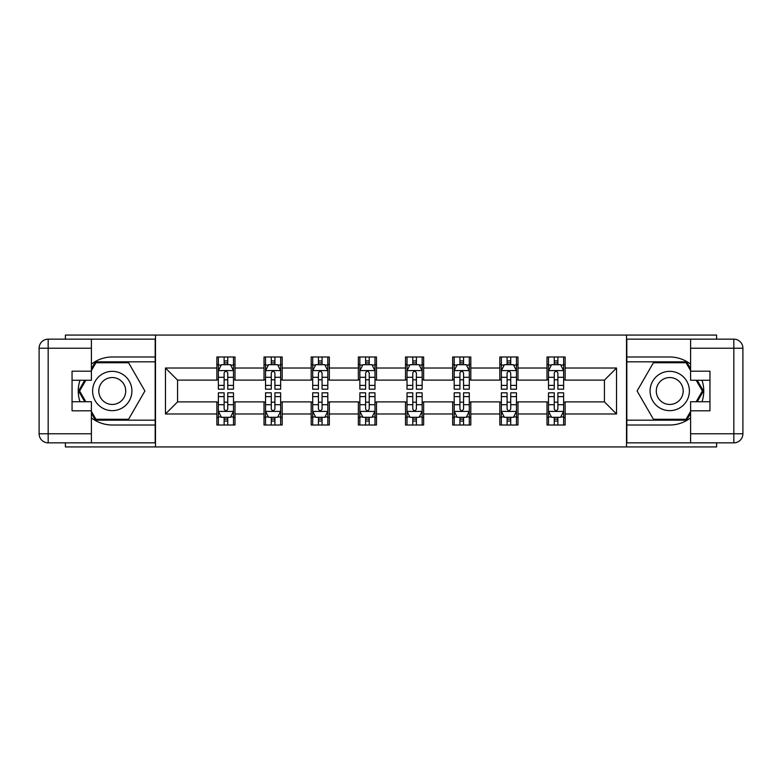 <?xml version="1.0" encoding="UTF-8"?>
<svg xmlns="http://www.w3.org/2000/svg" width="782" height="782" viewBox="0 0 782 782"><rect width="100%" height="100%" fill="white"/><g stroke="black" fill="none" stroke-linecap="round" stroke-linejoin="round"><path stroke-width="1.17" d="M65.405 442.847L65.405 446.933L716.595 446.933L716.595 442.847M716.595 339.153L716.595 335.067L626.509 335.067L626.509 446.933M626.509 335.067L65.405 335.067L65.405 339.153M155.491 446.933L155.491 335.067M565.132 368.019L565.132 356.993L546.999 356.993L546.999 368.019L517.977 368.019L517.977 356.993L499.835 356.993L499.835 368.019L470.813 368.019L470.813 356.993L452.67 356.993L452.67 368.019L423.649 368.019L423.649 356.993L405.516 356.993L405.516 368.019L376.484 368.019L376.484 356.993L358.352 356.993L358.352 368.019L329.33 368.019L329.33 356.993L311.187 356.993L311.187 368.019L282.165 368.019L282.165 356.993L264.023 356.993L264.023 368.019L235.001 368.019L235.001 356.993L216.868 356.993L216.868 368.019L165.471 368.019L165.471 413.981L177.563 401.88L216.868 401.88L216.868 425.007L235.001 425.007L235.001 401.88L264.023 401.88L264.023 425.007L282.165 425.007L282.165 401.88L311.187 401.88L311.187 425.007L329.33 425.007L329.33 401.88L358.352 401.88L358.352 425.007L376.484 425.007L376.484 401.88L405.516 401.88L405.516 425.007L423.649 425.007L423.649 401.88L452.67 401.88L452.67 425.007L470.813 425.007L470.813 401.88L499.835 401.88L499.835 425.007L517.977 425.007L517.977 401.88L546.999 401.88L546.999 425.007L565.132 425.007L565.132 401.88L604.437 401.88L604.437 380.12L565.132 380.12L565.132 368.019L616.529 368.019L616.529 413.981L565.132 413.981M546.999 413.981L517.977 413.981M499.835 413.981L470.813 413.981M452.67 413.981L423.649 413.981M405.516 413.981L376.484 413.981M358.352 413.981L329.33 413.981M311.187 413.981L282.165 413.981M264.023 413.981L235.001 413.981M216.868 413.981L165.471 413.981M546.999 368.019L546.999 380.12L517.977 380.12L517.977 368.019M499.835 368.019L499.835 380.12L470.813 380.12L470.813 368.019M452.67 368.019L452.67 380.12L423.649 380.12L423.649 368.019M405.516 368.019L405.516 380.12L376.484 380.12L376.484 368.019M358.352 368.019L358.352 380.12L329.33 380.12L329.33 368.019M311.187 368.019L311.187 380.12L282.165 380.12L282.165 368.019M264.023 368.019L264.023 380.12L235.001 380.12L235.001 368.019M216.868 368.019L216.868 380.12L177.563 380.12L165.471 368.019M177.563 380.12L177.563 401.88M616.529 413.981L604.437 401.88M604.437 380.12L616.529 368.019M216.868 364.549L218.374 364.549M224.121 364.549L227.748 364.549M233.495 364.549L235.001 364.549M216.868 379.817L218.374 379.817M224.121 379.817L227.748 379.817M233.495 379.817L235.001 379.817M216.868 402.183L218.374 402.183M224.121 402.183L227.748 402.183M233.495 402.183L235.001 402.183M216.868 417.451L218.374 417.451M224.121 417.451L227.748 417.451M233.495 417.451L235.001 417.451M264.023 402.183L265.538 402.183M271.286 402.183L274.912 402.183M280.65 402.183L282.165 402.183M264.023 417.451L265.538 417.451M271.286 417.451L274.912 417.451M280.65 417.451L282.165 417.451M264.023 364.549L265.538 364.549M271.286 364.549L274.912 364.549M280.65 364.549L282.165 364.549M264.023 379.817L265.538 379.817M271.286 379.817L274.912 379.817M280.65 379.817L282.165 379.817M311.187 402.183L312.702 402.183M318.44 402.183L322.067 402.183M327.814 402.183L329.33 402.183M311.187 417.451L312.702 417.451M318.44 417.451L322.067 417.451M327.814 417.451L329.33 417.451M311.187 364.549L312.702 364.549M318.44 364.549L322.067 364.549M327.814 364.549L329.33 364.549M311.187 379.817L312.702 379.817M318.44 379.817L322.067 379.817M327.814 379.817L329.33 379.817M358.352 402.183L359.857 402.183M365.605 402.183L369.231 402.183M374.979 402.183L376.484 402.183M358.352 417.451L359.857 417.451M365.605 417.451L369.231 417.451M374.979 417.451L376.484 417.451M358.352 364.549L359.857 364.549M365.605 364.549L369.231 364.549M374.979 364.549L376.484 364.549M358.352 379.817L359.857 379.817M365.605 379.817L369.231 379.817M374.979 379.817L376.484 379.817M405.516 402.183L407.021 402.183M412.769 402.183L416.395 402.183M422.143 402.183L423.649 402.183M405.516 417.451L407.021 417.451M412.769 417.451L416.395 417.451M422.143 417.451L423.649 417.451M405.516 364.549L407.021 364.549M412.769 364.549L416.395 364.549M422.143 364.549L423.649 364.549M405.516 379.817L407.021 379.817M412.769 379.817L416.395 379.817M422.143 379.817L423.649 379.817M452.67 402.183L454.186 402.183M459.933 402.183L463.56 402.183M469.298 402.183L470.813 402.183M452.67 417.451L454.186 417.451M459.933 417.451L463.56 417.451M469.298 417.451L470.813 417.451M452.67 364.549L454.186 364.549M459.933 364.549L463.56 364.549M469.298 364.549L470.813 364.549M452.67 379.817L454.186 379.817M459.933 379.817L463.56 379.817M469.298 379.817L470.813 379.817M499.835 402.183L501.35 402.183M507.088 402.183L510.714 402.183M516.462 402.183L517.977 402.183M499.835 417.451L501.35 417.451M507.088 417.451L510.714 417.451M516.462 417.451L517.977 417.451M499.835 364.549L501.35 364.549M507.088 364.549L510.714 364.549M516.462 364.549L517.977 364.549M499.835 379.817L501.35 379.817M507.088 379.817L510.714 379.817M516.462 379.817L517.977 379.817M546.999 402.183L548.505 402.183M554.252 402.183L557.879 402.183M563.627 402.183L565.132 402.183M546.999 417.451L548.505 417.451M554.252 417.451L557.879 417.451M563.627 417.451L565.132 417.451M546.999 364.549L548.505 364.549M554.252 364.549L557.879 364.549M563.627 364.549L565.132 364.549M546.999 379.817L548.505 379.817M554.252 379.817L557.879 379.817M563.627 379.817L565.132 379.817M227.748 360.922L224.121 360.922M233.495 385.399L227.748 385.399L227.748 389.182L233.495 389.182L233.495 370.746L230.465 364.695L221.394 364.695L218.374 370.746L218.374 389.182L224.121 389.182L224.121 385.399L218.374 385.399M218.374 370.746L218.374 356.993M233.495 370.746L233.495 356.993M224.121 364.695L224.121 356.993M227.748 356.993L227.748 364.695M227.748 385.399L227.748 373.014C226.536 370.678 225.333 370.678 224.121 373.014L224.121 385.399M224.121 421.078L227.748 421.078M218.374 396.601L224.121 396.601L224.121 392.818L218.374 392.818L218.374 411.254L221.394 417.305L230.465 417.305L233.495 411.254L233.495 392.818L227.748 392.818L227.748 396.601L233.495 396.601M233.495 411.254L233.495 425.007M218.374 411.254L218.374 425.007M227.748 417.305L227.748 425.007M224.121 425.007L224.121 417.305M224.121 396.601L224.121 408.986C225.324 411.322 226.536 411.322 227.748 408.986L227.748 396.601M122.09 373.982A19.648 19.648 0 0 0 95.248 381.176A19.648 19.648 0 0 0 102.432 408.018A19.648 19.648 0 0 0 129.284 400.824A19.648 19.648 0 0 0 122.09 373.982M118.991 379.348A13.45 13.45 0 0 0 100.614 384.275A13.45 13.45 0 0 0 105.531 402.652A13.45 13.45 0 0 0 123.908 397.725A13.45 13.45 0 0 0 118.991 379.348M91.406 370.6L95.942 362.731L128.58 362.731L144.905 391L128.58 419.269L95.942 419.269L91.406 411.4M85.815 401.733L79.617 391L85.815 380.267M679.568 373.982A19.648 19.648 0 0 0 652.716 381.176A19.648 19.648 0 0 0 659.91 408.018A19.648 19.648 0 0 0 686.752 400.824A19.648 19.648 0 0 0 679.568 373.982M676.469 379.348A13.45 13.45 0 0 0 658.092 384.275A13.45 13.45 0 0 0 663.009 402.652A13.45 13.45 0 0 0 681.386 397.725A13.45 13.45 0 0 0 676.469 379.348M690.594 411.4L686.058 419.269L653.42 419.269L637.095 391L653.42 362.731L686.058 362.731L690.594 370.6M696.185 380.267L702.383 391L696.185 401.733M91.406 417.862A34.007 34.007 0 0 0 112.266 425.007L155.188 425.007L155.188 442.847L48.171 442.847A9.071 9.071 0 0 1 39.1 433.775L39.1 348.225A9.071 9.071 0 0 1 48.171 339.153L91.406 339.153L91.406 380.267L72.052 380.267M91.406 339.153L155.188 339.153L155.188 356.993L112.266 356.993A34.007 34.007 0 0 0 91.406 364.138M79.989 380.267A34.007 34.007 0 0 0 79.989 401.733M155.188 425.007L155.188 356.993M72.052 401.733L91.406 401.733L91.406 442.847M91.406 371.196L72.052 371.196L72.052 410.804L91.406 410.804M155.188 361.822L95.414 361.822L91.406 368.781M91.406 413.219L95.414 420.178L155.188 420.178M84.769 380.267L78.571 391L84.769 401.733M690.594 364.138A34.007 34.007 0 0 0 669.734 356.993L626.812 356.993L626.812 339.153L733.829 339.153A9.071 9.071 0 0 1 742.9 348.225L742.9 433.775A9.071 9.071 0 0 1 733.829 442.847L690.594 442.847L690.594 401.733L709.948 401.733M690.594 442.847L626.812 442.847L626.812 425.007L669.734 425.007A34.007 34.007 0 0 0 690.594 417.862M702.011 401.733A34.007 34.007 0 0 0 702.011 380.267M626.812 356.993L626.812 425.007M709.948 380.267L690.594 380.267L690.594 339.153M690.594 410.804L709.948 410.804L709.948 371.196L690.594 371.196M626.812 420.178L686.586 420.178L690.594 413.219M690.594 368.781L686.586 361.822L626.812 361.822M697.231 401.733L703.429 391L697.231 380.267M274.912 360.922L271.286 360.922M280.65 385.399L274.912 385.399L274.912 389.182L280.65 389.182L280.65 370.746L277.63 364.695L268.558 364.695L265.538 370.746L265.538 389.182L271.286 389.182L271.286 385.399L265.538 385.399M265.538 370.746L265.538 356.993M280.65 370.746L280.65 356.993M271.286 364.695L271.286 356.993M274.912 356.993L274.912 364.695M274.912 385.399L274.912 373.014C273.7 370.678 272.488 370.678 271.286 373.014L271.286 385.399M322.067 360.922L318.44 360.922M327.814 385.399L322.067 385.399L322.067 389.182L327.814 389.182L327.814 370.746L324.794 364.695L315.723 364.695L312.702 370.746L312.702 389.182L318.44 389.182L318.44 385.399L312.702 385.399M312.702 370.746L312.702 356.993M327.814 370.746L327.814 356.993M318.44 364.695L318.44 356.993M322.067 356.993L322.067 364.695M322.067 385.399L322.067 373.014C320.864 370.678 319.652 370.678 318.44 373.014L318.44 385.399M271.286 421.078L274.912 421.078M265.538 396.601L271.286 396.601L271.286 392.818L265.538 392.818L265.538 411.254L268.558 417.305L277.63 417.305L280.65 411.254L280.65 392.818L274.912 392.818L274.912 396.601L280.65 396.601M280.65 411.254L280.65 425.007M265.538 411.254L265.538 425.007M274.912 417.305L274.912 425.007M271.286 425.007L271.286 417.305M271.286 396.601L271.286 408.986C272.488 411.322 273.7 411.322 274.912 408.986L274.912 396.601M318.44 421.078L322.067 421.078M312.702 396.601L318.44 396.601L318.44 392.818L312.702 392.818L312.702 411.254L315.723 417.305L324.794 417.305L327.814 411.254L327.814 392.818L322.067 392.818L322.067 396.601L327.814 396.601M327.814 411.254L327.814 425.007M312.702 411.254L312.702 425.007M322.067 417.305L322.067 425.007M318.44 425.007L318.44 417.305M318.44 396.601L318.44 408.986C319.652 411.322 320.864 411.322 322.067 408.986L322.067 396.601M369.231 360.922L365.605 360.922M374.979 385.399L369.231 385.399L369.231 389.182L374.979 389.182L374.979 370.746L371.958 364.695L362.887 364.695L359.857 370.746L359.857 389.182L365.605 389.182L365.605 385.399L359.857 385.399M359.857 370.746L359.857 356.993M374.979 370.746L374.979 356.993M365.605 364.695L365.605 356.993M369.231 356.993L369.231 364.695M369.231 385.399L369.231 373.014C368.029 370.678 366.817 370.678 365.605 373.014L365.605 385.399M416.395 360.922L412.769 360.922M422.143 385.399L416.395 385.399L416.395 389.182L422.143 389.182L422.143 370.746L419.113 364.695L410.042 364.695L407.021 370.746L407.021 389.182L412.769 389.182L412.769 385.399L407.021 385.399M407.021 370.746L407.021 356.993M422.143 370.746L422.143 356.993M412.769 364.695L412.769 356.993M416.395 356.993L416.395 364.695M416.395 385.399L416.395 373.014C415.183 370.678 413.981 370.678 412.769 373.014L412.769 385.399M463.56 360.922L459.933 360.922M469.298 385.399L463.56 385.399L463.56 389.182L469.298 389.182L469.298 370.746L466.277 364.695L457.206 364.695L454.186 370.746L454.186 389.182L459.933 389.182L459.933 385.399L454.186 385.399M454.186 370.746L454.186 356.993M469.298 370.746L469.298 356.993M459.933 364.695L459.933 356.993M463.56 356.993L463.56 364.695M463.56 385.399L463.56 373.014C462.348 370.678 461.136 370.678 459.933 373.014L459.933 385.399M365.605 421.078L369.231 421.078M359.857 396.601L365.605 396.601L365.605 392.818L359.857 392.818L359.857 411.254L362.887 417.305L371.958 417.305L374.979 411.254L374.979 392.818L369.231 392.818L369.231 396.601L374.979 396.601M374.979 411.254L374.979 425.007M359.857 411.254L359.857 425.007M369.231 417.305L369.231 425.007M365.605 425.007L365.605 417.305M365.605 396.601L365.605 408.986C366.817 411.322 368.019 411.322 369.231 408.986L369.231 396.601M412.769 421.078L416.395 421.078M407.021 396.601L412.769 396.601L412.769 392.818L407.021 392.818L407.021 411.254L410.042 417.305L419.113 417.305L422.143 411.254L422.143 392.818L416.395 392.818L416.395 396.601L422.143 396.601M422.143 411.254L422.143 425.007M407.021 411.254L407.021 425.007M416.395 417.305L416.395 425.007M412.769 425.007L412.769 417.305M412.769 396.601L412.769 408.986C413.971 411.322 415.183 411.322 416.395 408.986L416.395 396.601M459.933 421.078L463.56 421.078M454.186 396.601L459.933 396.601L459.933 392.818L454.186 392.818L454.186 411.254L457.206 417.305L466.277 417.305L469.298 411.254L469.298 392.818L463.56 392.818L463.56 396.601L469.298 396.601M469.298 411.254L469.298 425.007M454.186 411.254L454.186 425.007M463.56 417.305L463.56 425.007M459.933 425.007L459.933 417.305M459.933 396.601L459.933 408.986C461.136 411.322 462.348 411.322 463.56 408.986L463.56 396.601M510.714 360.922L507.088 360.922M516.462 385.399L510.714 385.399L510.714 389.182L516.462 389.182L516.462 370.746L513.442 364.695L504.37 364.695L501.35 370.746L501.35 389.182L507.088 389.182L507.088 385.399L501.35 385.399M501.35 370.746L501.35 356.993M516.462 370.746L516.462 356.993M507.088 364.695L507.088 356.993M510.714 356.993L510.714 364.695M510.714 385.399L510.714 373.014C509.512 370.678 508.3 370.678 507.088 373.014L507.088 385.399M507.088 421.078L510.714 421.078M501.35 396.601L507.088 396.601L507.088 392.818L501.35 392.818L501.35 411.254L504.37 417.305L513.442 417.305L516.462 411.254L516.462 392.818L510.714 392.818L510.714 396.601L516.462 396.601M516.462 411.254L516.462 425.007M501.35 411.254L501.35 425.007M510.714 417.305L510.714 425.007M507.088 425.007L507.088 417.305M507.088 396.601L507.088 408.986C508.3 411.322 509.512 411.322 510.714 408.986L510.714 396.601M557.879 360.922L554.252 360.922M563.627 385.399L557.879 385.399L557.879 389.182L563.627 389.182L563.627 370.746L560.606 364.695L551.535 364.695L548.505 370.746L548.505 389.182L554.252 389.182L554.252 385.399L548.505 385.399M548.505 370.746L548.505 356.993M563.627 370.746L563.627 356.993M554.252 364.695L554.252 356.993M557.879 356.993L557.879 364.695M557.879 385.399L557.879 373.014C556.676 370.678 555.464 370.678 554.252 373.014L554.252 385.399M554.252 421.078L557.879 421.078M548.505 396.601L554.252 396.601L554.252 392.818L548.505 392.818L548.505 411.254L551.535 417.305L560.606 417.305L563.627 411.254L563.627 392.818L557.879 392.818L557.879 396.601L563.627 396.601M563.627 411.254L563.627 425.007M548.505 411.254L548.505 425.007M557.879 417.305L557.879 425.007M554.252 425.007L554.252 417.305M554.252 396.601L554.252 408.986C555.464 411.322 556.667 411.322 557.879 408.986L557.879 396.601M233.417 370.59L218.452 370.59M218.374 365.057L221.218 365.057M230.651 365.057L233.495 365.057M224.121 377.295L218.374 377.295M233.495 377.295L227.748 377.295M227.748 362.848L224.121 362.848M218.452 411.41L233.417 411.41M233.495 416.943L230.651 416.943M221.218 416.943L218.374 416.943M227.748 404.705L233.495 404.705M218.374 404.705L224.121 404.705M224.121 419.152L227.748 419.152M91.406 348.225L48.171 348.225L48.171 433.775L91.406 433.775M39.1 348.225L48.171 348.225L48.171 339.153M48.171 442.847L48.171 433.775L39.1 433.775M690.594 433.775L733.829 433.775L733.829 348.225L690.594 348.225M742.9 433.775L733.829 433.775L733.829 442.847M733.829 339.153L733.829 348.225L742.9 348.225M280.582 370.59L265.616 370.59M265.538 365.057L268.382 365.057M277.815 365.057L280.65 365.057M271.286 377.295L265.538 377.295M280.65 377.295L274.912 377.295M274.912 362.848L271.286 362.848M327.736 370.59L312.771 370.59M312.702 365.057L315.537 365.057M324.97 365.057L327.814 365.057M318.44 377.295L312.702 377.295M327.814 377.295L322.067 377.295M322.067 362.848L318.44 362.848M265.616 411.41L280.582 411.41M280.65 416.943L277.815 416.943M268.382 416.943L265.538 416.943M274.912 404.705L280.65 404.705M265.538 404.705L271.286 404.705M271.286 419.152L274.912 419.152M312.771 411.41L327.736 411.41M327.814 416.943L324.97 416.943M315.537 416.943L312.702 416.943M322.067 404.705L327.814 404.705M312.702 404.705L318.44 404.705M318.44 419.152L322.067 419.152M374.901 370.59L359.935 370.59M359.857 365.057L362.701 365.057M372.134 365.057L374.979 365.057M365.605 377.295L359.857 377.295M374.979 377.295L369.231 377.295M369.231 362.848L365.605 362.848M422.065 370.59L407.099 370.59M407.021 365.057L409.866 365.057M419.299 365.057L422.143 365.057M412.769 377.295L407.021 377.295M422.143 377.295L416.395 377.295M416.395 362.848L412.769 362.848M469.229 370.59L454.264 370.59M454.186 365.057L457.03 365.057M466.463 365.057L469.298 365.057M459.933 377.295L454.186 377.295M469.298 377.295L463.56 377.295M463.56 362.848L459.933 362.848M359.935 411.41L374.901 411.41M374.979 416.943L372.134 416.943M362.701 416.943L359.857 416.943M369.231 404.705L374.979 404.705M359.857 404.705L365.605 404.705M365.605 419.152L369.231 419.152M407.099 411.41L422.065 411.41M422.143 416.943L419.299 416.943M409.866 416.943L407.021 416.943M416.395 404.705L422.143 404.705M407.021 404.705L412.769 404.705M412.769 419.152L416.395 419.152M454.264 411.41L469.229 411.41M469.298 416.943L466.463 416.943M457.03 416.943L454.186 416.943M463.56 404.705L469.298 404.705M454.186 404.705L459.933 404.705M459.933 419.152L463.56 419.152M516.384 370.59L501.418 370.59M501.35 365.057L504.185 365.057M513.618 365.057L516.462 365.057M507.088 377.295L501.35 377.295M516.462 377.295L510.714 377.295M510.714 362.848L507.088 362.848M501.418 411.41L516.384 411.41M516.462 416.943L513.618 416.943M504.185 416.943L501.35 416.943M510.714 404.705L516.462 404.705M501.35 404.705L507.088 404.705M507.088 419.152L510.714 419.152M563.548 370.59L548.583 370.59M548.505 365.057L551.349 365.057M560.782 365.057L563.627 365.057M554.252 377.295L548.505 377.295M563.627 377.295L557.879 377.295M557.879 362.848L554.252 362.848M548.583 411.41L563.548 411.41M563.627 416.943L560.782 416.943M551.349 416.943L548.505 416.943M557.879 404.705L563.627 404.705M548.505 404.705L554.252 404.705M554.252 419.152L557.879 419.152"/></g></svg>

